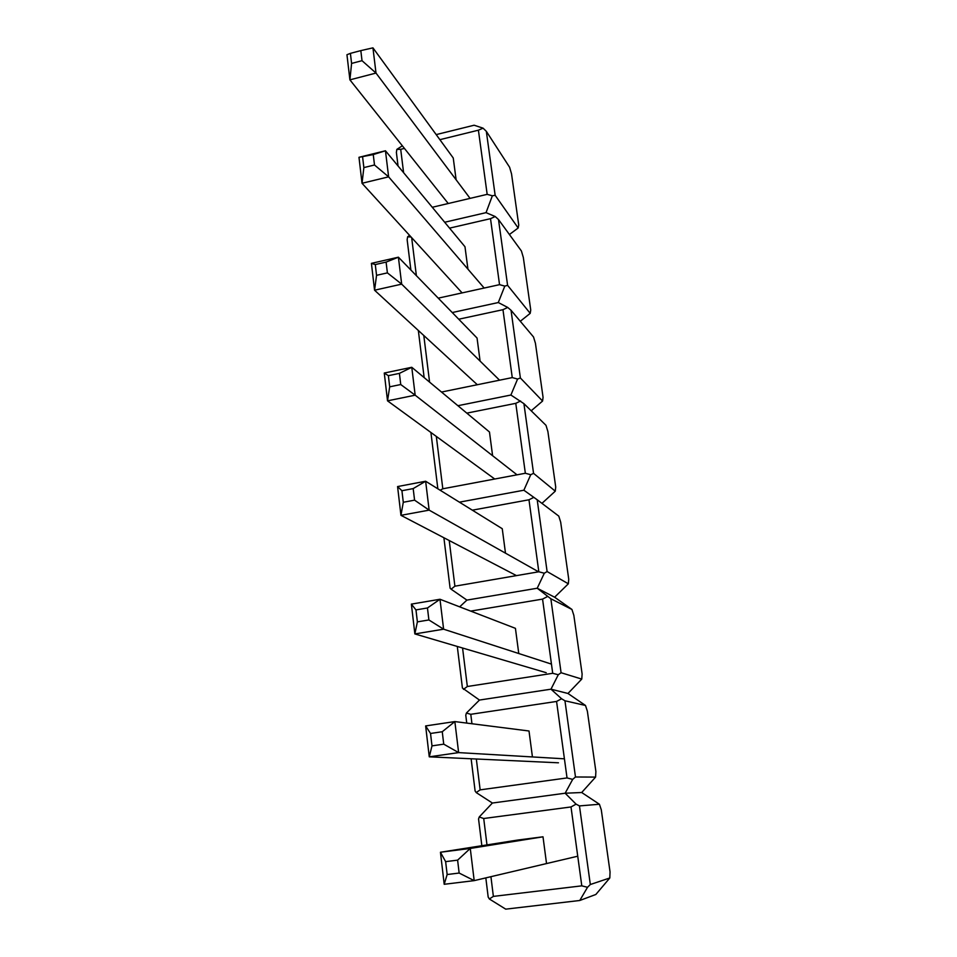 <?xml version="1.0" encoding="UTF-8"?>
<svg xmlns="http://www.w3.org/2000/svg" width="957" height="957" viewBox="0 0 957 957"><rect width="100%" height="100%" fill="white"/><g stroke="black" fill="none" stroke-linecap="round" stroke-linejoin="round"><path stroke-width="1.44" d="M373.254 154.567L385.456 150.775L358.983 157.307L373.254 154.567L374.498 164.999L388.626 176.842L385.456 150.775L464.982 246.75L467.937 269.156M374.498 164.999L363.863 167.595L362.021 183.277L388.626 176.842L484.17 288.045M358.983 157.307L362.021 183.277L462.111 292.902M363.863 167.595L362.631 157.187M399.416 373.374L411.773 367.285L384.271 373.039L388.375 375.682L399.416 373.374L400.744 384.535L415.171 395.181L411.773 367.285L489.47 432.002L492.604 455.723M400.744 384.535L389.69 386.819L387.525 400.839L415.171 395.181L517.031 474.828M384.271 373.039L387.525 400.839L494.733 479.026M389.69 386.819L388.375 375.682M427.456 607.97L439.981 599.261L411.366 604.118L415.972 609.908L427.456 607.97L428.892 619.957L443.617 629.192L439.981 599.261L515.428 628.342L518.766 653.511M428.892 619.957L417.384 621.871L414.86 633.929L443.617 629.192L551.459 664.11M411.366 604.118L414.86 633.929L546.208 672.699M417.384 621.871L415.972 609.908M457.613 860.14L470.27 848.44L440.447 852.244L445.639 861.647L457.613 860.14L459.145 873.047L474.193 880.631L470.27 848.44L543.002 836.813M459.145 873.047L447.146 874.531L444.204 884.292L474.193 880.631L577.741 856.204M518.024 840.007L440.447 852.244L444.204 884.292M447.146 874.531L445.639 861.647M442.254 731.734L454.85 721.578L425.638 725.932L430.53 733.469L442.254 731.734L443.737 744.163L458.63 752.609L454.85 721.578L529.006 730.992L532.439 756.939M443.737 744.163L431.99 745.874L429.262 756.831L458.63 752.609L564.415 758.817M425.638 725.932L429.262 756.831L558.457 762.801M431.99 745.874L430.53 733.469M413.185 488.596L425.638 481.239L397.574 486.563L401.928 490.726L413.185 488.596L414.572 500.152L429.143 510.129L425.638 481.239L502.258 528.719L505.487 553.158M414.572 500.152L403.292 502.269L400.947 515.333L429.143 510.129L538.6 571.831M397.574 486.563L400.947 515.333L516.469 575.624M403.292 502.269L401.928 490.726M531.685 410.374L531.829 411.414M386.102 262.098L398.399 257.194L371.412 263.354L375.288 264.563L386.102 262.098L387.394 272.877L401.677 284.145L398.399 257.194L477.053 338.048L480.091 361.1M387.394 272.877L376.556 275.329L374.558 290.21L401.677 284.145L499.554 380.192M371.412 263.354L374.558 290.21L477.328 384.726M376.556 275.329L375.288 264.563M448.247 203.518L349.903 79.85L346.948 54.728L350.406 53.365L351.59 63.425L362.021 60.686L360.825 50.613L350.406 53.365M470.078 198.374L376.005 73.067L349.903 79.85L351.59 63.425M456.118 179.784L453.247 158.001L372.943 47.85L376.005 73.067L362.021 60.686M372.943 47.85L360.825 50.613M438.234 298.153L499.542 284.66L490.51 218.663L449.551 228.137M520.297 321.277L530.202 313.358L507.593 285.342L504.794 286.107L498.298 302.544L507.724 307.448L511.038 310.271L520.381 377.979L517.581 379.044L510.894 395.026L523.922 403.651L533.551 473.344L530.74 474.708L523.874 490.223L537.2 499.769L547.105 571.544L544.306 573.231L537.224 588.232L550.861 598.771L561.077 672.723L558.278 674.745L550.981 689.184L567.968 693.478L581.76 679.087L561.077 672.723M492.365 195.79L495.152 195.288L486.323 131.324L483.058 128.154L478.404 130.188L487.173 194.355L492.365 195.79L486.048 212.645L444.682 222.251L486.048 212.645L495.212 216.533L498.501 219.536L521.409 250.985L523.323 257.457L530.74 310.02L530.202 313.358M452.23 312.544L498.298 302.544L452.23 312.544M504.794 286.107L499.542 284.66M490.51 218.663L495.212 216.533M409.608 235.398L407.622 236.798L411.091 237.013M407.156 239.764L407.622 236.798M436.32 436.416L442.816 488.788L525.345 473.26L515.775 403.34L466.813 413.137M541.949 503.37L555.275 491.168L533.551 473.344M523.922 403.651L545.992 425.327L547.894 431.535L555.718 487.005L555.275 491.168M442.816 488.788L440.16 490.235M459.408 502.162L523.874 490.223L459.408 502.162M530.74 474.708L525.345 473.26M515.775 403.34L520.608 401.007M510.894 395.026L457.901 405.708L510.894 395.026M462.566 648.009L467.339 686.504L552.715 673.297L542.559 599.106L470.7 611.104M537.2 499.769L558.792 516.122L560.682 522.175L568.733 579.2L568.338 583.806L554.617 597.216L537.224 588.232L554.617 597.216L571.951 609.465L573.841 615.363L582.119 674.003L581.76 679.087M571.951 609.465L550.861 598.771M465.772 715.274L466.394 713.061L479.469 700.057L550.981 689.184L479.469 700.057L462.41 687.999M467.339 686.504L463.475 689.363M558.278 674.745L552.715 673.297M542.559 599.106L547.512 596.534M449.228 540.538L454.898 586.186L451.106 589.189L466.908 600.099L537.224 588.232L466.908 600.099L459.671 606.858M590.325 884.519L579.463 805.914L576.078 804.143L571.006 806.954L581.796 885.847L587.526 887.283L590.325 884.519L609.812 877.976L610.052 871.887L601.283 809.789L599.417 804.251L581.7 792.516L565.156 793.221L492.388 803.031L476.215 792.575L475.103 790.925M488.178 897.008L489.338 898.97L493.369 896.398L490.929 876.684M486.981 844.899L483.716 818.51L479.218 816.991L478.56 819.025M479.218 816.991L492.388 803.031L565.156 793.221L581.7 792.516L595.589 777.096L575.48 776.988L572.681 779.381L565.156 793.221L576.078 804.143M483.716 818.51L571.006 806.954M581.796 885.847L493.369 896.398M489.338 898.97L505.715 909.15L579.775 900.489L587.526 887.283M579.463 805.914L599.417 804.251M609.812 877.976L595.84 894.484L579.775 900.489M517.833 840.031L543.002 836.801L546.531 863.561M476.335 759.009L480.151 789.86L567.034 777.933L556.567 701.445L470.784 714.305L471.957 723.755M556.567 701.445L561.58 698.754L550.981 689.184L567.968 693.478L585.481 705.465L587.371 711.195L595.888 771.521L595.589 777.096M585.481 705.465L564.953 700.775L575.48 776.988M561.58 698.754L564.953 700.775M480.151 789.86L476.215 792.575M572.681 779.381L567.034 777.933M466.394 713.061L470.784 714.305M454.898 586.186L538.827 571.784L528.97 499.781L472.327 510.177M568.338 583.806L547.105 571.544M451.106 589.189L450.113 588.172M544.306 573.231L538.827 571.784M528.97 499.781L533.862 497.329M441.5 392.047L512.258 377.596L502.963 309.685L458.726 319.219M531.195 410.792L542.571 401.055L520.381 377.979M511.038 310.271L533.528 336.984L535.442 343.324L543.062 397.311L542.571 401.055M517.581 379.044L512.258 377.596M502.963 309.685L507.724 307.448M403.603 172.679L400.708 149.328L396.832 149.4L396.389 152.486M396.832 149.4L402.347 145.799M483.058 128.154L474.134 125.223L436.189 134.602M400.708 149.328L404.416 148.407M439.885 139.674L478.404 130.188M487.173 194.355L432.265 207.274M486.323 131.324L509.603 167.248L511.528 173.851L518.742 225.039L518.168 227.993L509.411 234.513M495.152 195.288L518.168 227.993M411.666 237.647L416.379 275.688M498.501 219.536L507.593 285.342M423.795 335.5L429.585 382.118M410.888 270.03L407.132 239.561M437.851 488.812L430.913 432.468M462.422 688.059L457.29 646.453M488.19 897.128L485.821 877.88M481.85 845.713L478.548 818.929M475.115 791.02L471.131 758.769M466.741 723.085L465.76 715.142M450.101 588.136L443.892 537.75M424.142 377.584L418.341 330.476M398.052 165.98L396.365 152.271"/></g></svg>
